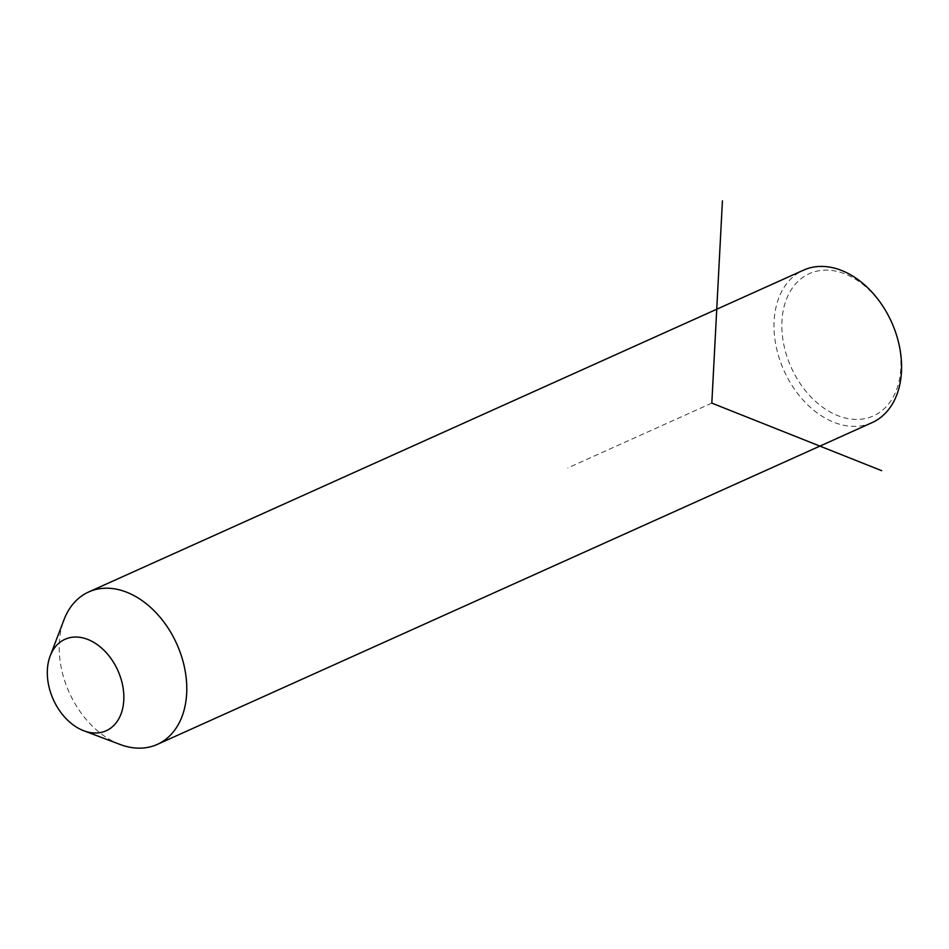 <?xml version="1.0" encoding="UTF-8"?>
<svg xmlns="http://www.w3.org/2000/svg" width="949" height="949" viewBox="0 0 949 949"><rect width="100%" height="100%" fill="white"/><g stroke="black" fill="none" stroke-linecap="round" stroke-linejoin="round"><path stroke-width="0.71" stroke-dasharray="4.75 3.56" d="M120.096 744.467A83.583 58.992 65.8 0 1 63.974 619.792M872.095 422.613A83.583 58.992 65.8 0 1 792.795 386.694A83.583 58.992 65.8 0 1 783.815 287.796A83.583 58.992 65.8 0 1 803.483 270.18M894.1 328.188A78.008 55.066 65.8 0 1 891.775 399.47A78.008 55.066 65.8 0 1 809.639 395.567A78.008 55.066 65.8 0 1 791.003 290.086A78.008 55.066 65.8 0 1 888.75 316.325M711.821 403.111L567.858 467.916"/><path stroke-width="1.42" d="M50.178 655.984L63.974 619.792A83.583 58.992 65.8 0 1 69.004 609.59A83.583 58.992 65.8 0 1 88.672 591.974A83.583 58.992 65.8 0 1 167.985 627.894A83.583 58.992 65.8 0 1 176.965 726.792A83.583 58.992 65.8 0 1 157.297 744.407A83.583 58.992 65.8 0 1 120.096 744.467L83.856 730.789A50.155 35.398 65.8 0 1 50.178 655.984A50.155 35.398 65.8 0 1 53.191 649.863A50.155 35.398 65.8 0 1 105.991 652.378A50.155 35.398 65.8 0 1 117.973 720.184A50.155 35.398 65.8 0 1 83.856 730.789M88.672 591.974L803.483 270.18A83.583 58.992 65.8 0 1 888.537 315.91A83.583 58.992 65.8 0 1 894.266 328.627A83.583 58.992 65.8 0 1 891.775 404.998A83.583 58.992 65.8 0 1 872.095 422.613L157.297 744.407M888.537 315.91L888.75 316.325A78.008 55.066 65.8 0 1 894.1 328.188L894.266 328.627M722.426 200.844L711.821 403.111L881.645 470.668"/></g></svg>
